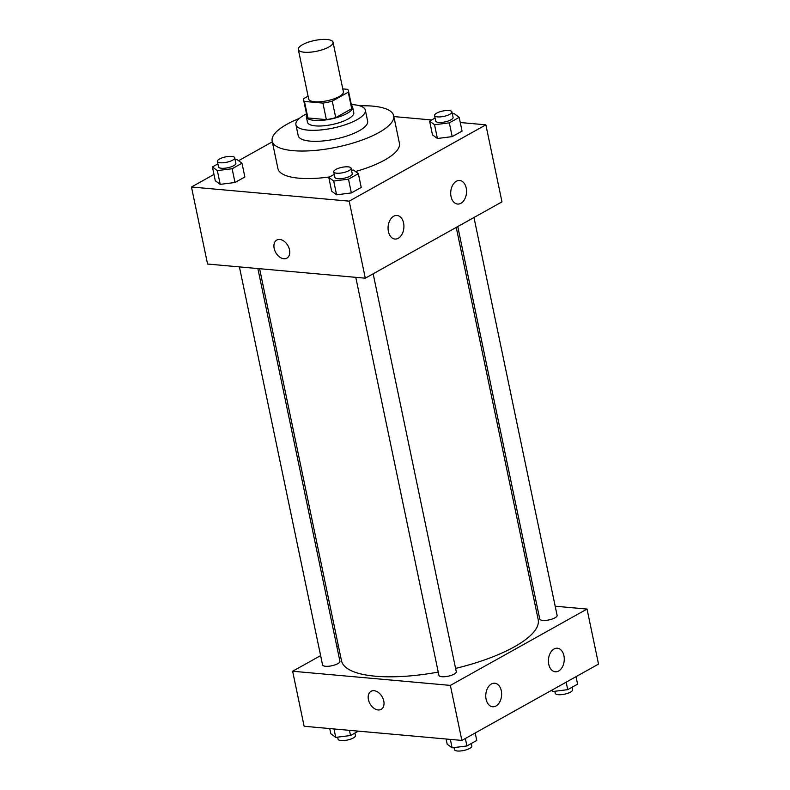 <?xml version="1.0" encoding="UTF-8"?>
<svg xmlns="http://www.w3.org/2000/svg" width="790" height="790" viewBox="0 0 790 790"><rect width="100%" height="100%" fill="white"/><g stroke="black" fill="none" stroke-linecap="round" stroke-linejoin="round"><path stroke-width="1.19" d="M327.07 39.5A17.726 5.471 168.2 0 1 333.034 42.235A17.726 5.471 168.2 0 1 316.8 51.222A17.726 5.471 168.2 0 1 298.324 49.484A17.726 5.471 168.2 0 1 307.952 42.314A17.726 5.471 168.2 0 1 327.07 39.5M333.034 42.235L343.383 91.759A17.726 5.471 168.2 0 1 327.149 100.745A17.726 5.471 168.2 0 1 308.673 99.007L298.324 49.484M308.08 96.183L303.795 98.572A22.88 7.061 168.2 0 0 303.627 100.063A22.88 7.061 168.2 0 0 304.466 101.446L322.913 103.105A22.88 7.061 168.2 0 0 332.274 101.13L348.252 92.203A22.88 7.061 168.2 0 0 348.43 90.702A22.88 7.061 168.2 0 0 347.58 89.319L342.781 88.895M332.274 101.13L335.72 117.631L351.708 108.704L348.252 92.203M348.43 90.702L351.876 107.213A22.88 7.061 168.2 0 1 351.708 108.704M335.72 117.631A22.88 7.061 168.2 0 1 326.359 119.616L322.913 103.105M303.627 100.063L307.073 116.574A22.88 7.061 168.2 0 0 307.912 117.957L326.359 119.616M306.698 114.777A23.641 7.298 -11.8 0 0 306.332 116.732A23.641 7.298 -11.8 0 0 322.073 120.337A23.641 7.298 -11.8 0 0 346.998 113.464A23.641 7.298 -11.8 0 0 352.616 107.055A23.641 7.298 -11.8 0 0 351.501 105.426M352.616 107.055L353.762 112.565A23.641 7.298 168.2 0 1 348.153 118.964A23.641 7.298 168.2 0 1 323.219 125.837A23.641 7.298 168.2 0 1 307.478 122.233L306.332 116.732M307.912 117.957L304.466 101.446M306.51 113.888A35.461 10.942 -11.8 0 0 295.914 124.652A35.461 10.942 -11.8 0 0 319.525 130.064A35.461 10.942 -11.8 0 0 356.912 119.754A35.461 10.942 -11.8 0 0 365.336 110.146A35.461 10.942 -11.8 0 0 351.313 104.537M295.914 124.652L298.215 135.653A35.461 10.942 -11.8 0 0 321.826 141.064A35.461 10.942 -11.8 0 0 359.213 130.765A35.461 10.942 -11.8 0 0 367.636 121.147L365.336 110.146M299.272 118.46A62.055 19.157 -11.8 0 0 272.175 141.094A62.055 19.157 -11.8 0 0 313.502 150.564A62.055 19.157 -11.8 0 0 378.924 132.532A62.055 19.157 -11.8 0 0 393.667 115.715A62.055 19.157 -11.8 0 0 359.776 105.82M393.667 115.715L399.414 143.227A62.055 19.157 168.2 0 1 384.671 160.044A62.055 19.157 168.2 0 1 355.46 171.529M329.627 176.93A62.055 19.157 168.2 0 1 277.922 168.606L272.175 141.094M213.972 174.432L191.476 187.003L349.2 201.154L485.87 124.83L460.264 122.529M431.626 119.962L393.845 116.574M272.333 141.844L238.57 160.696M435.093 118.036L429.602 121.097L432.476 134.853L437.403 138.487L452.196 136.621L462.061 131.11L459.188 117.355L454.26 113.721L452.354 113.958M334.259 174.343L328.778 177.404L331.652 191.16L336.579 194.804L351.362 192.928L361.228 187.418L358.354 173.662L353.426 170.028L351.52 170.265M217.892 163.895L212.411 166.967L215.285 180.722L220.213 184.356L234.995 182.49L244.861 176.98L241.987 163.224L237.059 159.58L235.153 159.827M276.796 240.071A10.339 7.001 -119.2 0 0 274.169 248.416A10.339 7.001 60.8 0 1 276.786 240.071A10.339 7.001 60.8 0 1 287.945 245.69A10.339 7.001 60.8 0 1 286.879 258.132A10.339 7.001 60.8 0 1 274.169 248.416A10.339 7.001 -119.2 0 0 286.879 258.132M349.2 201.154L365.296 278.189L207.563 264.038L191.476 187.003M365.296 278.189L501.966 201.865L485.87 124.83M398.288 238.264A11.82 7.89 -84.9 0 1 394.931 239.034A11.82 7.89 -84.9 0 1 388.127 226.552A11.82 7.89 -84.9 0 1 397.044 215.482A11.82 7.89 -84.9 0 1 403.897 225.446A11.82 7.89 -84.9 0 1 398.288 238.264M460.925 203.277A11.82 7.89 -84.9 0 1 457.568 204.047A11.82 7.89 -84.9 0 1 450.764 191.565A11.82 7.89 -84.9 0 1 459.681 180.505A11.82 7.89 -84.9 0 1 466.535 190.469A11.82 7.89 -84.9 0 1 460.925 203.277M456.245 227.401L538.188 619.617A100.468 31.008 168.2 0 1 455.593 668.399M438.243 672.073A100.468 31.008 168.2 0 1 341.487 660.707L259.594 268.709M373.156 273.804L456.284 671.717A8.868 2.735 168.2 0 1 448.167 676.21A8.868 2.735 168.2 0 1 438.924 675.351L355.776 277.339M473.98 217.497L557.108 615.41A8.868 2.735 168.2 0 1 548.991 619.903A8.868 2.735 168.2 0 1 539.758 619.034L457.766 226.552M257.866 268.551L339.917 661.279A8.868 2.735 168.2 0 1 331.79 665.773A8.868 2.735 168.2 0 1 322.557 664.904L239.41 266.892M587.029 609.07L450.369 685.394L461.864 740.428L598.524 664.104L587.029 609.07L555.192 606.216M536.726 604.557L535.008 604.409M338.357 645.716L336.836 646.556M320.612 655.621L292.636 671.243L450.369 685.394M486.107 699.229A11.82 7.89 -84.9 0 1 494.757 683.222A11.82 7.89 -84.9 0 1 501.611 693.186A11.82 7.89 -84.9 0 1 496.002 705.993A11.82 7.89 -84.9 0 1 492.644 706.764A11.82 7.89 -84.9 0 1 486.107 699.229M563.932 655.769A11.82 7.89 -84.9 0 1 558.639 671.016A11.82 7.89 -84.9 0 1 555.281 671.786A11.82 7.89 -84.9 0 1 548.477 659.304A11.82 7.89 -84.9 0 1 557.394 648.235A11.82 7.89 -84.9 0 1 563.932 655.769M292.636 671.243L304.13 726.267L461.864 740.428M374.085 690.697A10.339 7.001 60.8 0 1 383.16 698.933A10.339 7.001 60.8 0 1 381.145 709.361A10.339 7.001 60.8 0 1 369.987 703.742A10.339 7.001 60.8 0 1 371.053 691.299A10.339 7.001 60.8 0 1 374.085 690.697M371.063 691.299A10.339 7.001 -119.2 0 0 369.987 703.742A10.339 7.001 -119.2 0 0 381.145 709.361M329.736 728.568L330.812 733.742L335.74 737.386L350.533 735.52L358.374 731.135M335.74 737.386L333.982 728.953M350.533 735.52L349.447 730.335M354.907 733.071L355.431 735.569A8.868 2.735 168.2 0 1 347.314 740.062A8.868 2.735 168.2 0 1 338.081 739.193L337.646 737.139M551.43 690.401L552.941 691.517L567.733 689.65L577.589 684.14L576.029 676.665M552.941 691.517L552.575 689.769M567.733 689.65L566.163 682.175M572.108 687.201L572.632 689.7A8.868 2.735 168.2 0 1 564.514 694.193A8.868 2.735 168.2 0 1 555.271 693.324L554.847 691.28M446.103 739.006L447.18 744.19L452.107 747.824L466.9 745.957L476.765 740.447L475.205 732.972M452.107 747.824L450.349 739.391M466.9 745.957L465.34 738.482M471.284 743.509L471.798 746.007A8.868 2.735 168.2 0 1 463.681 750.5A8.868 2.735 168.2 0 1 454.447 749.631L454.013 747.587M212.411 166.967L217.339 170.601L232.122 168.734L241.987 163.224M234.729 157.773L235.874 163.283A8.868 2.735 168.2 0 1 227.757 167.766A8.868 2.735 168.2 0 1 218.524 166.907L217.369 161.407A8.868 2.735 168.2 0 1 222.178 157.822A8.868 2.735 168.2 0 1 231.747 156.41A8.868 2.735 168.2 0 1 234.729 157.773A8.868 2.735 168.2 0 1 226.612 162.266A8.868 2.735 168.2 0 1 217.369 161.407M215.285 180.722L220.213 184.356L217.339 170.601M220.213 184.356L234.995 182.49L232.122 168.734M234.995 182.49L244.861 176.98M429.602 121.097L434.53 124.731L449.322 122.865L459.188 117.355M451.92 111.913L453.075 117.414A8.868 2.735 168.2 0 1 444.958 121.907A8.868 2.735 168.2 0 1 435.715 121.038L434.569 115.538A8.868 2.735 168.2 0 1 439.378 111.953A8.868 2.735 168.2 0 1 448.937 110.541A8.868 2.735 168.2 0 1 451.92 111.913A8.868 2.735 168.2 0 1 443.802 116.397A8.868 2.735 168.2 0 1 434.569 115.538M432.476 134.853L437.403 138.487L434.53 124.731M437.403 138.487L452.196 136.621L449.322 122.865M452.196 136.621L462.061 131.11M328.778 177.404L333.706 181.038L348.489 179.172L358.354 173.662M351.096 168.221L352.241 173.721A8.868 2.735 168.2 0 1 344.124 178.214A8.868 2.735 168.2 0 1 334.891 177.345L333.736 171.845A8.868 2.735 168.2 0 1 338.555 168.26A8.868 2.735 168.2 0 1 348.113 166.848A8.868 2.735 168.2 0 1 351.096 168.221A8.868 2.735 168.2 0 1 342.978 172.714A8.868 2.735 168.2 0 1 333.736 171.845M331.652 191.16L336.579 194.804L333.706 181.038M336.579 194.804L351.362 192.928L348.489 179.172M351.362 192.928L361.228 187.418"/></g></svg>
